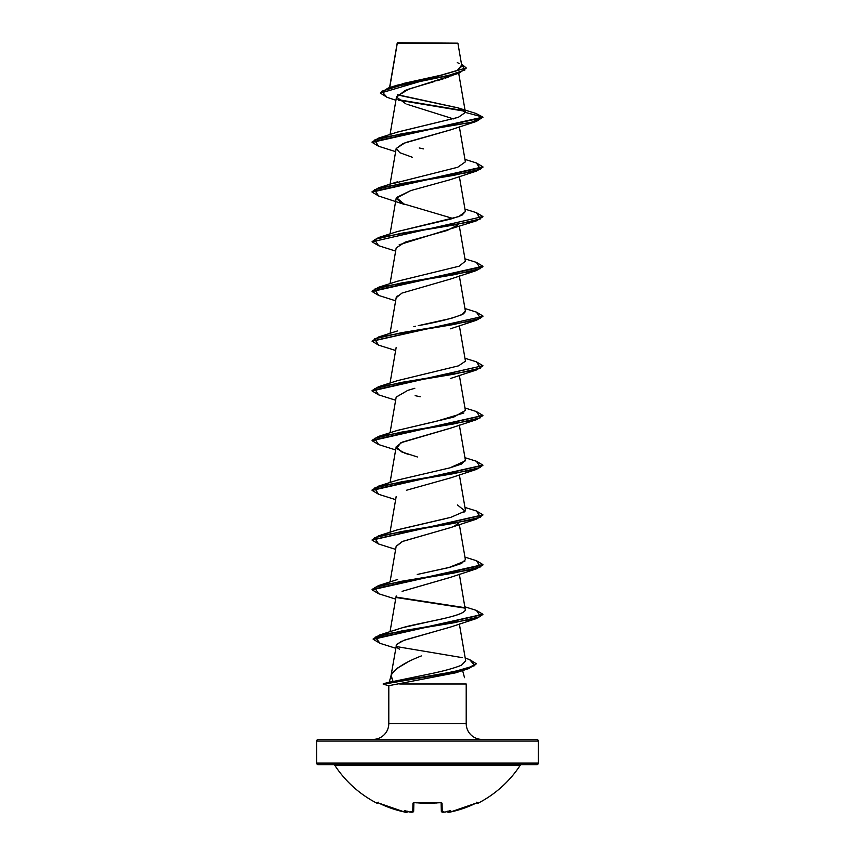 <?xml version="1.0" encoding="UTF-8"?>
<svg xmlns="http://www.w3.org/2000/svg" width="855" height="855" viewBox="0 0 855 855"><rect width="100%" height="100%" fill="white"/><g stroke="black" fill="none" stroke-linecap="round" stroke-linejoin="round"><path stroke-width="1.28" d="M377.857 802.674L377.034 803.262A110.829 110.829 0 0 1 334.904 765.492A1.667 1.667 0 0 0 333.514 764.744A1.667 1.667 0 0 1 334.904 765.492L520.096 765.492A1.667 1.667 0 0 1 521.486 764.744A1.667 1.667 0 0 0 520.096 765.492A110.829 110.829 0 0 1 477.966 803.262A0.834 0.834 0 0 1 476.844 802.888L476.844 802.888A0.834 0.834 0 0 0 477.966 803.262A110.829 110.829 0 0 0 520.096 765.492L334.904 765.492A110.829 110.829 0 0 0 377.034 803.262L377.857 802.674L391.408 808.338L404.426 811.983L406.788 811.919A82.85 39.223 -36.7 0 1 404.372 810.487A82.85 43.562 33.8 0 0 409.192 811.919A110.252 109.835 0 0 0 410.368 812.111L412.73 811.983L412.954 803.144L414.632 802.589L427.5 803.262L441.543 802.674L442.27 811.983L444.632 812.111A110.252 109.835 -0 0 0 445.808 811.919A82.85 43.562 -33.8 0 0 450.628 810.487A82.85 39.223 36.7 0 1 448.212 811.919L450.574 811.983L463.592 808.338L477.143 802.674L477.966 803.262L477.143 802.674M434.051 803.176L415.958 802.813M318.327 764.744L536.673 764.744A1.667 1.667 0 0 0 538.329 763.077L316.671 763.077A1.667 1.667 0 0 0 318.327 764.744A1.667 1.667 0 0 1 316.671 763.077L538.329 763.077L538.329 741.071A1.667 1.667 0 0 0 536.673 739.404L318.327 739.404A1.667 1.667 0 0 0 316.671 741.071L538.329 741.071L316.671 741.071L316.671 763.077L316.671 741.071A1.667 1.667 0 0 1 318.327 739.404L536.673 739.404A1.667 1.667 0 0 1 538.329 741.071L538.329 763.077A1.667 1.667 0 0 1 536.673 764.744L318.327 764.744M422.562 43.199L397.286 43.231L389.73 87.573L397.286 43.231L457.895 43.167L397.522 42.75L397.137 43.648M383.222 684.203L388.801 685.689L388.79 723.576A15.828 15.828 0 0 1 372.962 739.404A15.828 15.828 0 0 0 388.79 723.576L466.21 723.576L466.21 683.989L399.702 683.989L466.21 683.989L466.21 723.576A15.828 15.828 0 0 0 482.038 739.404A15.828 15.828 0 0 1 466.21 723.576L388.79 723.576L388.79 685.689L455.694 672.81L468.818 668.567L430.129 676.38L383.232 684.203L442.943 674.157L466.883 669.134L476.246 663.704L466.883 668.728L442.943 673.74L383.222 684.203M391.045 675.578L389.282 682.162L393.054 681.51L391.002 675.845L396.496 644.659C395.662 646.166 396.667 647.673 399.531 649.159M391.109 675.332L393.054 681.51L383.232 683.786L454.08 671.667L474.846 665.607L469.555 659.547L476.246 663.704M392.007 673.323L397.457 668.097L406.531 662.839M462.598 670.534L464.522 677.684M391.761 685.261L388.801 685.689L383.232 684.203L389.292 682.162L383.222 683.786M452.103 75.475L451.023 75.956M448.779 76.886L445.359 78.136M443.798 78.66L436.862 80.808M434.864 81.396L409 88.995L396.56 96.594L390.04 134.534M453.449 118.888L407.023 104.289M450.756 129.8L405.323 142.625L396.186 148.492L399.851 152.724L412.367 157.277M414.964 189.382L413.585 189.767M378.626 195.987L372.085 192.108L482.915 167.249L476.406 171.118L401.433 183.547L374.49 189.767L378.594 195.977L404.682 204.537L396.399 197.558L410.774 190.579L396.186 198.21L401.572 203.276L452.926 218.463M458.43 224.705L447.058 230.508L405.152 242.125L396.186 247.929L390.04 283.678M397.233 295.894L396.186 297.636L390.04 333.397M414.814 388.288L407.803 390.361L396.186 397.073L390.04 432.833M450.777 428.088L402.256 442.121L396.186 446.791L401.615 451.878L417.39 456.965M458.43 523.004L457.991 523.559M457.981 523.57L454.817 525.761M450.574 527.588L402.203 541.568L396.175 546.227L390.04 581.977M450.724 577.253L402.074 591.339L450.318 577.403L476.406 568.853L401.433 581.282L374.49 587.492L378.594 593.712L372.085 589.832L482.915 564.973L476.406 568.853M450.703 626.982L403.218 640.577M401.529 641.271L396.496 644.659M421.333 655.935C404.789 662.401 394.721 668.856 391.12 675.311M395.16 681.146L426.987 674.51L393.054 681.51M465.708 660.947L461.508 665.19L465.697 660.883L459.359 623.958M395.405 630.039L399.948 628.446M465.344 610.01C463.827 614.734 443.553 618.55 430.14 621.457L402.245 627.784C418.405 622.803 463.068 616.872 465.344 610.01L459.359 574.239M417.24 574.464L450.254 567.196L461.604 563.434L465.377 559.587L459.359 524.532M397.148 529.929L444.728 518.846M463.998 512.316L465.377 509.869L459.359 474.814M465.355 460.834L449.965 467.845L461.625 463.998L465.377 460.15L459.359 425.095M397.276 430.45L453.727 417.101L465.377 410.432L459.359 375.377M465.387 360.789L459.359 325.659M413.852 326.631L415.616 326.247M465.355 311.68L463.453 313.838C454.807 317.782 439.716 321.737 418.191 325.68L451.312 318.338L461.989 314.672L465.377 311.006L459.359 275.951M397.062 231.662L458.804 216.593L465.377 211.57L459.359 176.515M393.204 183.515L457.703 167.27L465.377 161.862L459.359 126.797M419.26 147.979L423.492 148.877M397.158 132.194L458.248 117.37L465.398 112.422L458.515 108.019L400.91 95.664M458.708 73.284L465.387 112.165L457.874 107.816L397.596 94.734M402.245 83.715L441.96 74.984L456.912 70.623L461.86 66.263L457.895 43.167L452.092 43.156M397.265 43.103L402.577 43.113M380.4 93.12L466.221 67.94L380.4 93.12L387.005 97.31L381.693 91.261L401.316 85.222L459.124 73.135L405.206 90.395L396.528 97.139L405.922 103.872M464.928 111.257L398.612 100.174L464.928 111.257M459.124 73.135L466.21 68.154M458.515 108.019L476.043 113.48L482.915 117.114L476.406 121.41L401.444 133.84L374.49 140.049L378.594 146.258L372.085 142.39L482.915 117.53L476.021 113.469M464.393 110.744L397.949 99.629L464.393 110.744M466.221 67.94L461.465 63.954L464.928 69.982L446.823 75.999L388.202 88.044L380.422 92.917M388.202 88.044L396.827 85.297L440.528 75.315L457.607 70.324L461.444 65.333M459.028 63.43L457.297 62.575M465.398 112.422L482.915 117.114L465.398 112.422L458.355 117.327L397.596 132.044L378.594 138.104L471.18 122.361L482.915 117.114L372.085 141.973L378.594 138.104M396.795 644.242L404.447 640.106L450.318 627.121L476.406 618.56L401.7 630.958L375.185 637.146L380.09 643.345L373.186 639.294L482.893 614.489L476.406 618.56M396.154 546.356L402.705 541.354L450.318 527.685L476.406 519.135L401.444 531.564L374.49 537.774L378.594 543.994L372.085 540.114L482.893 515.052L476.406 519.135M406.403 490.268L450.329 477.966L476.406 469.416L401.433 481.846L374.49 488.066L378.594 494.276L372.085 490.407L482.893 465.334L476.406 469.416M409.278 454.657L404.682 453.107L396.592 448.458L400.824 442.762L450.318 428.259L476.406 419.698L401.433 432.128L374.49 438.348L378.594 444.557L372.085 440.688L482.893 415.616L476.406 419.698M396.175 397.137L407.803 390.361L411.223 389.303M396.164 297.754L401.968 293.083L450.318 279.104L476.406 270.554L401.433 282.984L374.49 289.193L378.594 295.413L372.085 291.534L482.915 266.675L476.406 270.554M399.167 244.776L476.406 220.836L401.444 233.265L374.49 239.475L378.594 245.695L372.085 241.826L482.915 216.55L372.085 241.826M410.774 190.579L450.318 179.668L476.406 171.118M396.164 148.62L402.962 143.522L450.318 129.96L476.406 121.41M482.893 216.753L476.406 220.836M482.915 316.393L476.406 320.272L401.433 332.702L374.49 338.911L378.594 345.131L372.085 341.252L482.915 316.393L372.107 341.049L378.594 336.966L453.556 324.537L480.51 318.317L476.406 312.107L464.96 308.537M482.893 365.908L476.406 369.98L401.444 382.409L374.49 388.63L378.594 394.839L372.085 390.97L482.915 365.694L372.085 390.553L378.594 386.684L453.556 374.255L480.51 368.035L476.406 361.825L482.915 365.694M396.57 597.581L464.725 608.087L396.57 597.581M476.224 663.908L468.818 668.567M476.385 162.952L482.915 166.832L372.085 191.691L378.594 187.811L453.556 175.393L480.51 169.172L476.406 162.963L464.96 159.393M372.107 241.612L378.594 237.53L453.556 225.1L480.51 218.891L476.406 212.671L482.915 216.55M476.374 262.378L482.915 266.268L372.085 291.117L378.594 287.248L453.567 274.818L480.51 268.609L476.406 262.389L464.96 258.83M476.385 312.096L482.915 315.987M476.374 411.533L482.915 415.412L372.085 440.272L378.594 436.392L453.567 423.962L480.51 417.753L476.406 411.533L464.96 407.974M476.385 461.251L482.915 465.131L372.085 489.99L378.594 486.11L453.556 473.681L480.51 467.471L476.406 461.251L464.96 457.692M476.385 510.959L482.915 514.838L372.107 539.911L378.594 535.829L453.556 523.399L480.51 517.19L476.406 510.969L464.96 507.41M476.374 560.677L482.915 564.557L372.085 589.416L378.594 585.547L453.567 573.117L480.51 566.897L476.406 560.688L464.96 557.118M396.325 597.121L464.18 607.574L396.325 597.121M476.385 610.395L482.915 614.275L373.186 638.877L379.492 635.051L454.197 622.729L480.617 616.562L476.406 610.406L464.96 606.836M396.421 646.562L462.373 657.655M465.366 211.474L461.957 215.257L450.756 219.062L397.607 231.481L378.594 237.53M465.366 261.203L459.103 266.204L397.596 281.199L378.594 287.248M465.387 361.227L458.504 365.855L397.596 380.625L378.594 386.684M415.145 395.662L420.222 396.763M463.859 412.986L436.649 421.216L397.607 430.343L378.594 436.392M449.965 467.845L397.596 480.061L378.594 486.11M457.404 504.92L465.12 511.13L450.799 517.35L397.596 529.769L378.594 535.829M465.013 561.008L448.822 567.57L418.79 574.133M402.245 627.784L396.912 629.451M461.508 665.19C453.952 668.289 442.441 671.399 426.987 674.51M397.522 42.75L457.895 43.167M449.687 812.143L448.415 812.207M443.734 812.207L442.965 812.218M412.035 812.218L411.266 812.207L412.035 812.218M406.585 812.207L405.313 812.143M444.621 812.111L441.33 811.192L441.116 802.706L441.33 811.192L442.27 811.481L441.33 811.192A0.834 0.812 -1.5 0 0 442.27 811.983A0.834 0.812 178.5 0 1 441.33 811.192L442.003 812.09M413.884 802.706L413.67 811.192L412.73 811.481L413.67 811.192A0.834 0.812 -178.5 0 1 412.73 811.983A0.834 0.812 1.5 0 0 413.67 811.192L413.66 811.256M445.38 811.994L445.808 811.919A110.252 109.835 180 0 1 444.632 812.111L442.27 811.983L442.046 803.144A0.834 0.748 178.5 0 1 441.191 802.727M477.646 802.589A0.834 0.823 154 0 1 477.197 802.674A0.834 0.823 -26 0 0 477.646 802.589L476.075 803.144A110.188 110.145 180 0 1 450.574 811.983L448.234 812.111A0.834 0.823 175 0 1 447.272 811.502A0.834 0.823 -5 0 0 448.234 812.111L447.283 811.416L450.574 811.983L476.075 803.144L477.272 802.663L476.513 802.214M378.925 803.144L404.426 811.983C406.168 812.635 407.269 812.432 407.75 811.374L406.766 812.111A0.834 0.823 5 0 0 407.728 811.502A0.834 0.823 -175 0 1 406.766 812.111L404.426 811.983A110.188 110.145 180 0 1 378.925 803.144L377.814 802.663A0.834 0.823 -154 0 1 377.354 802.589A0.834 0.823 26 0 0 377.803 802.674M377.034 803.262L378.188 802.813M441.127 802.589A0.834 0.748 -1.5 0 0 442.046 803.144L440.368 802.589A110.808 99.597 180 0 1 414.632 802.589L412.954 803.144A0.834 0.748 1.5 0 0 413.873 802.589M440.336 802.589L441.105 802.428M413.809 802.727A0.834 0.748 -178.5 0 1 412.954 803.144L412.73 811.983L410.368 812.111A110.252 109.835 180 0 1 409.192 811.919L409.62 811.994M412.153 812.25L410.379 812.111M445.808 811.919A82.85 43.562 -33.8 0 0 450.628 810.487A82.85 39.223 36.7 0 1 448.212 811.919L447.229 811.149M407.771 811.149L406.788 811.919A82.85 39.223 -36.7 0 1 404.372 810.487A82.85 43.562 33.8 0 0 409.192 811.919M415.829 802.802L436.926 802.995M397.201 43.113L389.559 87.627M396.186 148.492L390.04 184.253M396.186 198.21L390.04 233.971M459.359 226.233L465.377 261.288M396.186 347.354L390.04 383.115M396.186 446.791L390.04 482.551M396.186 496.509L390.04 532.259M396.186 595.935L390.04 631.717M395.929 100.259L386.994 97.299M395.737 648.25L380.09 643.345M395.641 599.098L378.594 593.712M395.641 549.391L378.594 543.994M395.641 499.673L378.594 494.276M395.641 449.954L378.594 444.557M395.641 400.236L378.594 394.839M450.318 378.541L476.406 369.98M395.641 350.518L378.594 345.131M450.318 328.822L476.406 320.272M395.641 300.81L378.594 295.413M395.641 251.092L378.594 245.695M395.641 151.656L378.594 146.258M397.596 181.762L378.594 187.811M464.96 209.112L476.406 212.671M397.607 330.906L378.594 336.966M464.96 358.256L476.406 361.825M397.596 579.487L378.594 585.547M465.227 658.158L469.555 659.547M379.492 635.051L397.607 629.205M442.056 812.111L442.751 812.239M444.6 812.122L445.551 811.972M447.272 811.502L448.095 812.218M448.127 812.218L448.822 812.239M404.426 811.983L405.259 812.143M405.409 812.164L406.125 812.239M377.728 802.663L378.487 802.214L377.728 802.663M409.449 811.972L413.67 811.192"/></g></svg>
